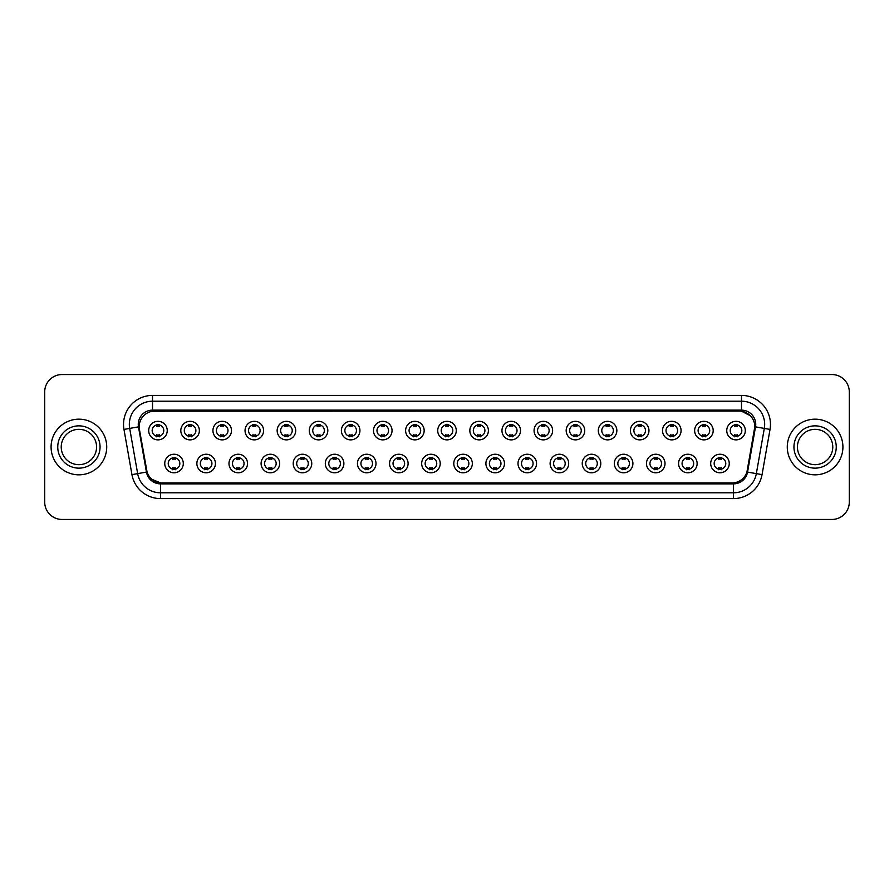 <?xml version="1.0" encoding="UTF-8"?>
<svg xmlns="http://www.w3.org/2000/svg" width="894" height="894" viewBox="0 0 894 894"><rect width="100%" height="100%" fill="white"/><g stroke="black" fill="none" stroke-linecap="round" stroke-linejoin="round"><path stroke-width="1.34" d="M215.42 463.517A9.275 9.275 0 0 1 206.145 472.792A9.275 9.275 0 0 1 196.87 463.517A9.275 9.275 0 0 1 206.145 454.241A9.275 9.275 0 0 1 215.42 463.517M200.345 463.517A5.8 5.8 0 0 0 206.145 469.316A5.8 5.8 0 0 0 211.934 463.517A5.8 5.8 0 0 0 206.145 457.728A5.8 5.8 0 0 0 200.345 463.517M247.526 463.517A9.275 9.275 0 0 1 238.251 472.792A9.275 9.275 0 0 1 228.976 463.517A9.275 9.275 0 0 1 238.251 454.241A9.275 9.275 0 0 1 247.526 463.517M232.462 463.517A5.8 5.8 0 0 0 238.251 469.316A5.8 5.8 0 0 0 244.051 463.517A5.8 5.8 0 0 0 238.251 457.728A5.8 5.8 0 0 0 232.462 463.517M279.643 463.517A9.275 9.275 0 0 1 270.368 472.792A9.275 9.275 0 0 1 261.093 463.517A9.275 9.275 0 0 1 270.368 454.241A9.275 9.275 0 0 1 279.643 463.517M264.579 463.517A5.8 5.8 0 0 0 270.368 469.316A5.8 5.8 0 0 0 276.168 463.517A5.8 5.8 0 0 0 270.368 457.728A5.8 5.8 0 0 0 264.579 463.517M311.76 463.517A9.275 9.275 0 0 1 302.485 472.792A9.275 9.275 0 0 1 293.21 463.517A9.275 9.275 0 0 1 302.485 454.241A9.275 9.275 0 0 1 311.76 463.517M296.685 463.517A5.8 5.8 0 0 0 302.485 469.316A5.8 5.8 0 0 0 308.285 463.517A5.8 5.8 0 0 0 302.485 457.728A5.8 5.8 0 0 0 296.685 463.517M343.877 463.517A9.275 9.275 0 0 1 334.602 472.792A9.275 9.275 0 0 1 325.327 463.517A9.275 9.275 0 0 1 334.602 454.241A9.275 9.275 0 0 1 343.877 463.517M328.802 463.517A5.8 5.8 0 0 0 334.602 469.316A5.8 5.8 0 0 0 340.402 463.517A5.8 5.8 0 0 0 334.602 457.728A5.8 5.8 0 0 0 328.802 463.517M375.994 463.517A9.275 9.275 0 0 1 366.719 472.792A9.275 9.275 0 0 1 357.444 463.517A9.275 9.275 0 0 1 366.719 454.241A9.275 9.275 0 0 1 375.994 463.517M360.919 463.517A5.8 5.8 0 0 0 366.719 469.316A5.8 5.8 0 0 0 372.507 463.517A5.8 5.8 0 0 0 366.719 457.728A5.8 5.8 0 0 0 360.919 463.517M408.1 463.517A9.275 9.275 0 0 1 398.825 472.792A9.275 9.275 0 0 1 389.549 463.517A9.275 9.275 0 0 1 398.825 454.241A9.275 9.275 0 0 1 408.1 463.517M393.036 463.517A5.8 5.8 0 0 0 398.825 469.316A5.8 5.8 0 0 0 404.624 463.517A5.8 5.8 0 0 0 398.825 457.728A5.8 5.8 0 0 0 393.036 463.517M440.217 463.517A9.275 9.275 0 0 1 430.942 472.792A9.275 9.275 0 0 1 421.666 463.517A9.275 9.275 0 0 1 430.942 454.241A9.275 9.275 0 0 1 440.217 463.517M425.142 463.517A5.8 5.8 0 0 0 430.942 469.316A5.8 5.8 0 0 0 436.741 463.517A5.8 5.8 0 0 0 430.942 457.728A5.8 5.8 0 0 0 425.142 463.517M472.334 463.517A9.275 9.275 0 0 1 463.058 472.792A9.275 9.275 0 0 1 453.783 463.517A9.275 9.275 0 0 1 463.058 454.241A9.275 9.275 0 0 1 472.334 463.517M457.259 463.517A5.8 5.8 0 0 0 463.058 469.316A5.8 5.8 0 0 0 468.858 463.517A5.8 5.8 0 0 0 463.058 457.728A5.8 5.8 0 0 0 457.259 463.517M504.451 463.517A9.275 9.275 0 0 1 495.175 472.792A9.275 9.275 0 0 1 485.9 463.517A9.275 9.275 0 0 1 495.175 454.241A9.275 9.275 0 0 1 504.451 463.517M489.376 463.517A5.8 5.8 0 0 0 495.175 469.316A5.8 5.8 0 0 0 500.964 463.517A5.8 5.8 0 0 0 495.175 457.728A5.8 5.8 0 0 0 489.376 463.517M536.556 463.517A9.275 9.275 0 0 1 527.281 472.792A9.275 9.275 0 0 1 518.006 463.517A9.275 9.275 0 0 1 527.281 454.241A9.275 9.275 0 0 1 536.556 463.517M521.493 463.517A5.8 5.8 0 0 0 527.281 469.316A5.8 5.8 0 0 0 533.081 463.517A5.8 5.8 0 0 0 527.281 457.728A5.8 5.8 0 0 0 521.493 463.517M568.673 463.517A9.275 9.275 0 0 1 559.398 472.792A9.275 9.275 0 0 1 550.123 463.517A9.275 9.275 0 0 1 559.398 454.241A9.275 9.275 0 0 1 568.673 463.517M553.598 463.517A5.8 5.8 0 0 0 559.398 469.316A5.8 5.8 0 0 0 565.198 463.517A5.8 5.8 0 0 0 559.398 457.728A5.8 5.8 0 0 0 553.598 463.517M600.79 463.517A9.275 9.275 0 0 1 591.515 472.792A9.275 9.275 0 0 1 582.24 463.517A9.275 9.275 0 0 1 591.515 454.241A9.275 9.275 0 0 1 600.79 463.517M585.715 463.517A5.8 5.8 0 0 0 591.515 469.316A5.8 5.8 0 0 0 597.315 463.517A5.8 5.8 0 0 0 591.515 457.728A5.8 5.8 0 0 0 585.715 463.517M632.907 463.517A9.275 9.275 0 0 1 623.632 472.792A9.275 9.275 0 0 1 614.357 463.517A9.275 9.275 0 0 1 623.632 454.241A9.275 9.275 0 0 1 632.907 463.517M617.832 463.517A5.8 5.8 0 0 0 623.632 469.316A5.8 5.8 0 0 0 629.421 463.517A5.8 5.8 0 0 0 623.632 457.728A5.8 5.8 0 0 0 617.832 463.517M665.024 463.517A9.275 9.275 0 0 1 655.749 472.792A9.275 9.275 0 0 1 646.474 463.517A9.275 9.275 0 0 1 655.749 454.241A9.275 9.275 0 0 1 665.024 463.517M649.949 463.517A5.8 5.8 0 0 0 655.749 469.316A5.8 5.8 0 0 0 661.538 463.517A5.8 5.8 0 0 0 655.749 457.728A5.8 5.8 0 0 0 649.949 463.517M697.13 463.517A9.275 9.275 0 0 1 687.855 472.792A9.275 9.275 0 0 1 678.58 463.517A9.275 9.275 0 0 1 687.855 454.241A9.275 9.275 0 0 1 697.13 463.517M682.066 463.517A5.8 5.8 0 0 0 687.855 469.316A5.8 5.8 0 0 0 693.655 463.517A5.8 5.8 0 0 0 687.855 457.728A5.8 5.8 0 0 0 682.066 463.517M729.247 463.517A9.275 9.275 0 0 1 719.972 472.792A9.275 9.275 0 0 1 710.696 463.517A9.275 9.275 0 0 1 719.972 454.241A9.275 9.275 0 0 1 729.247 463.517M714.172 463.517A5.8 5.8 0 0 0 719.972 469.316A5.8 5.8 0 0 0 725.772 463.517A5.8 5.8 0 0 0 719.972 457.728A5.8 5.8 0 0 0 714.172 463.517M183.304 463.517A9.275 9.275 0 0 1 174.028 472.792A9.275 9.275 0 0 1 164.753 463.517A9.275 9.275 0 0 1 174.028 454.241A9.275 9.275 0 0 1 183.304 463.517M168.228 463.517A5.8 5.8 0 0 0 174.028 469.316A5.8 5.8 0 0 0 179.828 463.517A5.8 5.8 0 0 0 174.028 457.728A5.8 5.8 0 0 0 168.228 463.517M199.362 430.595A9.275 9.275 0 0 1 190.087 439.87A9.275 9.275 0 0 1 180.811 430.595A9.275 9.275 0 0 1 190.087 421.32A9.275 9.275 0 0 1 199.362 430.595M184.287 430.595A5.8 5.8 0 0 0 190.087 436.395A5.8 5.8 0 0 0 195.887 430.595A5.8 5.8 0 0 0 190.087 424.795A5.8 5.8 0 0 0 184.287 430.595M231.479 430.595A9.275 9.275 0 0 1 222.204 439.87A9.275 9.275 0 0 1 212.928 430.595A9.275 9.275 0 0 1 222.204 421.32A9.275 9.275 0 0 1 231.479 430.595M216.404 430.595A5.8 5.8 0 0 0 222.204 436.395A5.8 5.8 0 0 0 227.992 430.595A5.8 5.8 0 0 0 222.204 424.795A5.8 5.8 0 0 0 216.404 430.595M263.585 430.595A9.275 9.275 0 0 1 254.309 439.87A9.275 9.275 0 0 1 245.034 430.595A9.275 9.275 0 0 1 254.309 421.32A9.275 9.275 0 0 1 263.585 430.595M248.521 430.595A5.8 5.8 0 0 0 254.309 436.395A5.8 5.8 0 0 0 260.109 430.595A5.8 5.8 0 0 0 254.309 424.795A5.8 5.8 0 0 0 248.521 430.595M295.702 430.595A9.275 9.275 0 0 1 286.426 439.87A9.275 9.275 0 0 1 277.151 430.595A9.275 9.275 0 0 1 286.426 421.32A9.275 9.275 0 0 1 295.702 430.595M280.627 430.595A5.8 5.8 0 0 0 286.426 436.395A5.8 5.8 0 0 0 292.226 430.595A5.8 5.8 0 0 0 286.426 424.795A5.8 5.8 0 0 0 280.627 430.595M327.819 430.595A9.275 9.275 0 0 1 318.543 439.87A9.275 9.275 0 0 1 309.268 430.595A9.275 9.275 0 0 1 318.543 421.32A9.275 9.275 0 0 1 327.819 430.595M312.744 430.595A5.8 5.8 0 0 0 318.543 436.395A5.8 5.8 0 0 0 324.343 430.595A5.8 5.8 0 0 0 318.543 424.795A5.8 5.8 0 0 0 312.744 430.595M359.936 430.595A9.275 9.275 0 0 1 350.66 439.87A9.275 9.275 0 0 1 341.385 430.595A9.275 9.275 0 0 1 350.66 421.32A9.275 9.275 0 0 1 359.936 430.595M344.861 430.595A5.8 5.8 0 0 0 350.66 436.395A5.8 5.8 0 0 0 356.449 430.595A5.8 5.8 0 0 0 350.66 424.795A5.8 5.8 0 0 0 344.861 430.595M392.041 430.595A9.275 9.275 0 0 1 382.766 439.87A9.275 9.275 0 0 1 373.491 430.595A9.275 9.275 0 0 1 382.766 421.32A9.275 9.275 0 0 1 392.041 430.595M376.977 430.595A5.8 5.8 0 0 0 382.766 436.395A5.8 5.8 0 0 0 388.566 430.595A5.8 5.8 0 0 0 382.766 424.795A5.8 5.8 0 0 0 376.977 430.595M424.158 430.595A9.275 9.275 0 0 1 414.883 439.87A9.275 9.275 0 0 1 405.608 430.595A9.275 9.275 0 0 1 414.883 421.32A9.275 9.275 0 0 1 424.158 430.595M409.083 430.595A5.8 5.8 0 0 0 414.883 436.395A5.8 5.8 0 0 0 420.683 430.595A5.8 5.8 0 0 0 414.883 424.795A5.8 5.8 0 0 0 409.083 430.595M456.275 430.595A9.275 9.275 0 0 1 447 439.87A9.275 9.275 0 0 1 437.725 430.595A9.275 9.275 0 0 1 447 421.32A9.275 9.275 0 0 1 456.275 430.595M441.2 430.595A5.8 5.8 0 0 0 447 436.395A5.8 5.8 0 0 0 452.8 430.595A5.8 5.8 0 0 0 447 424.795A5.8 5.8 0 0 0 441.2 430.595M488.392 430.595A9.275 9.275 0 0 1 479.117 439.87A9.275 9.275 0 0 1 469.842 430.595A9.275 9.275 0 0 1 479.117 421.32A9.275 9.275 0 0 1 488.392 430.595M473.317 430.595A5.8 5.8 0 0 0 479.117 436.395A5.8 5.8 0 0 0 484.917 430.595A5.8 5.8 0 0 0 479.117 424.795A5.8 5.8 0 0 0 473.317 430.595M520.509 430.595A9.275 9.275 0 0 1 511.234 439.87A9.275 9.275 0 0 1 501.959 430.595A9.275 9.275 0 0 1 511.234 421.32A9.275 9.275 0 0 1 520.509 430.595M505.434 430.595A5.8 5.8 0 0 0 511.234 436.395A5.8 5.8 0 0 0 517.023 430.595A5.8 5.8 0 0 0 511.234 424.795A5.8 5.8 0 0 0 505.434 430.595M552.615 430.595A9.275 9.275 0 0 1 543.34 439.87A9.275 9.275 0 0 1 534.064 430.595A9.275 9.275 0 0 1 543.34 421.32A9.275 9.275 0 0 1 552.615 430.595M537.551 430.595A5.8 5.8 0 0 0 543.34 436.395A5.8 5.8 0 0 0 549.139 430.595A5.8 5.8 0 0 0 543.34 424.795A5.8 5.8 0 0 0 537.551 430.595M584.732 430.595A9.275 9.275 0 0 1 575.457 439.87A9.275 9.275 0 0 1 566.181 430.595A9.275 9.275 0 0 1 575.457 421.32A9.275 9.275 0 0 1 584.732 430.595M569.657 430.595A5.8 5.8 0 0 0 575.457 436.395A5.8 5.8 0 0 0 581.256 430.595A5.8 5.8 0 0 0 575.457 424.795A5.8 5.8 0 0 0 569.657 430.595M616.849 430.595A9.275 9.275 0 0 1 607.574 439.87A9.275 9.275 0 0 1 598.298 430.595A9.275 9.275 0 0 1 607.574 421.32A9.275 9.275 0 0 1 616.849 430.595M601.774 430.595A5.8 5.8 0 0 0 607.574 436.395A5.8 5.8 0 0 0 613.373 430.595A5.8 5.8 0 0 0 607.574 424.795A5.8 5.8 0 0 0 601.774 430.595M648.966 430.595A9.275 9.275 0 0 1 639.691 439.87A9.275 9.275 0 0 1 630.415 430.595A9.275 9.275 0 0 1 639.691 421.32A9.275 9.275 0 0 1 648.966 430.595M633.891 430.595A5.8 5.8 0 0 0 639.691 436.395A5.8 5.8 0 0 0 645.479 430.595A5.8 5.8 0 0 0 639.691 424.795A5.8 5.8 0 0 0 633.891 430.595M681.072 430.595A9.275 9.275 0 0 1 671.796 439.87A9.275 9.275 0 0 1 662.521 430.595A9.275 9.275 0 0 1 671.796 421.32A9.275 9.275 0 0 1 681.072 430.595M666.008 430.595A5.8 5.8 0 0 0 671.796 436.395A5.8 5.8 0 0 0 677.596 430.595A5.8 5.8 0 0 0 671.796 424.795A5.8 5.8 0 0 0 666.008 430.595M713.188 430.595A9.275 9.275 0 0 1 703.913 439.87A9.275 9.275 0 0 1 694.638 430.595A9.275 9.275 0 0 1 703.913 421.32A9.275 9.275 0 0 1 713.188 430.595M698.113 430.595A5.8 5.8 0 0 0 703.913 436.395A5.8 5.8 0 0 0 709.713 430.595A5.8 5.8 0 0 0 703.913 424.795A5.8 5.8 0 0 0 698.113 430.595M745.305 430.595A9.275 9.275 0 0 1 736.03 439.87A9.275 9.275 0 0 1 726.755 430.595A9.275 9.275 0 0 1 736.03 421.32A9.275 9.275 0 0 1 745.305 430.595M730.23 430.595A5.8 5.8 0 0 0 736.03 436.395A5.8 5.8 0 0 0 741.83 430.595A5.8 5.8 0 0 0 736.03 424.795A5.8 5.8 0 0 0 730.23 430.595M167.245 430.595A9.275 9.275 0 0 1 157.97 439.87A9.275 9.275 0 0 1 148.695 430.595A9.275 9.275 0 0 1 157.97 421.32A9.275 9.275 0 0 1 167.245 430.595M152.17 430.595A5.8 5.8 0 0 0 157.97 436.395A5.8 5.8 0 0 0 163.77 430.595A5.8 5.8 0 0 0 157.97 424.795A5.8 5.8 0 0 0 152.17 430.595M147.063 471.976L139.43 429.433A15.656 15.656 0 0 1 154.841 411.061L739.159 411.061A15.656 15.656 0 0 1 754.57 429.433L747.418 470.009A15.656 15.656 0 0 1 732.007 482.939L161.993 482.939A15.656 15.656 0 0 1 146.582 470.009L139.43 429.433L139.363 424.393M51.081 447A27.826 27.826 0 0 0 78.907 474.826A27.826 27.826 0 0 0 106.721 447A27.826 27.826 0 0 0 78.907 419.174A27.826 27.826 0 0 0 51.081 447A27.826 27.826 0 0 0 78.907 474.826A27.826 27.826 0 0 0 106.721 447A27.826 27.826 0 0 0 78.907 419.174A27.826 27.826 0 0 0 51.081 447M787.279 447A27.826 27.826 0 0 0 815.093 474.826A27.826 27.826 0 0 0 842.919 447A27.826 27.826 0 0 0 815.093 419.174A27.826 27.826 0 0 0 787.279 447A27.826 27.826 0 0 0 815.093 474.826A27.826 27.826 0 0 0 842.919 447A27.826 27.826 0 0 0 815.093 419.174A27.826 27.826 0 0 0 787.279 447M152.516 411.229L739.159 411.061L741.484 411.229L750.222 415.643M138.268 424.393A14.259 14.259 0 0 0 138.481 426.863L146.448 472.088A14.259 14.259 0 0 0 160.495 483.866L733.505 483.866A14.259 14.259 0 0 0 747.552 472.088L755.519 426.863A14.259 14.259 0 0 0 741.484 410.134L152.516 410.134A14.259 14.259 0 0 0 138.268 424.393M123.975 429.422A28.988 28.988 0 0 1 152.516 395.405L741.484 395.405A28.988 28.988 0 0 1 770.025 429.422L762.046 474.636A28.988 28.988 0 0 1 733.505 498.595L160.495 498.595A28.988 28.988 0 0 1 131.954 474.636L123.975 429.422L129.686 428.416A23.188 23.188 0 0 1 152.516 401.205L741.484 401.205A23.188 23.188 0 0 1 764.314 428.416L756.346 473.63A23.188 23.188 0 0 1 733.505 492.795L160.495 492.795A23.188 23.188 0 0 1 137.654 473.63L129.686 428.416A23.188 23.188 0 0 1 129.328 424.393M160.495 482.872L152.136 479.441M754.815 426.74L746.937 471.976M849.3 391.93A17.388 17.388 0 0 0 831.912 374.541L62.088 374.541A17.388 17.388 0 0 0 44.7 391.93L44.7 502.07A17.388 17.388 0 0 0 62.088 519.459L831.912 519.459A17.388 17.388 0 0 0 849.3 502.07L849.3 391.93L849.3 502.07M747.552 472.088L756.346 473.63L764.314 428.416L770.025 429.422M732.007 482.939L161.993 482.939M44.7 391.93L44.7 502.07M831.912 374.541L62.088 374.541M62.088 519.459L831.912 519.459M159.423 424.382L159.423 426.393A4.448 4.448 0 0 0 156.517 426.393L156.517 424.382M156.517 436.808L156.517 434.797A4.448 4.448 0 0 0 159.423 434.797L159.423 436.808M172.576 469.73L172.576 467.73A4.448 4.448 0 0 0 175.481 467.73L175.481 469.73M175.481 457.315L175.481 459.315A4.448 4.448 0 0 0 172.576 459.315L172.576 457.315M96.574 447A17.668 17.668 0 0 0 78.907 429.332A17.668 17.668 0 0 0 61.228 447A17.668 17.668 0 0 0 78.907 464.668A17.668 17.668 0 0 0 96.574 447A17.668 17.668 0 0 1 78.907 464.668A17.668 17.668 0 0 1 61.228 447M191.528 424.382L191.528 426.393A4.448 4.448 0 0 0 188.634 426.393L188.634 424.382M188.634 436.808L188.634 434.797A4.448 4.448 0 0 0 191.528 434.797L191.528 436.808M223.645 424.382L223.645 426.393A4.448 4.448 0 0 0 220.751 426.393L220.751 424.382M220.751 436.808L220.751 434.797A4.448 4.448 0 0 0 223.645 434.797L223.645 436.808M255.762 424.382L255.762 426.393A4.448 4.448 0 0 0 252.868 426.393L252.868 424.382M252.868 436.808L252.868 434.797A4.448 4.448 0 0 0 255.762 434.797L255.762 436.808M287.879 424.382L287.879 426.393A4.448 4.448 0 0 0 284.974 426.393L284.974 424.382M284.974 436.808L284.974 434.797A4.448 4.448 0 0 0 287.879 434.797L287.879 436.808M204.692 469.73L204.692 467.73A4.448 4.448 0 0 0 207.587 467.73L207.587 469.73M207.587 457.315L207.587 459.315A4.448 4.448 0 0 0 204.692 459.315L204.692 457.315M236.809 469.73L236.809 467.73A4.448 4.448 0 0 0 239.704 467.73L239.704 469.73M239.704 457.315L239.704 459.315A4.448 4.448 0 0 0 236.809 459.315L236.809 457.315M268.926 469.73L268.926 467.73A4.448 4.448 0 0 0 271.821 467.73L271.821 469.73M271.821 457.315L271.821 459.315A4.448 4.448 0 0 0 268.926 459.315L268.926 457.315M832.772 447A17.668 17.668 0 0 0 815.093 429.332A17.668 17.668 0 0 0 797.426 447A17.668 17.668 0 0 0 815.093 464.668A17.668 17.668 0 0 0 832.772 447A17.668 17.668 0 0 1 815.093 464.668A17.668 17.668 0 0 1 797.426 447M319.996 424.382L319.996 426.393A4.448 4.448 0 0 0 317.091 426.393L317.091 424.382M317.091 436.808L317.091 434.797A4.448 4.448 0 0 0 319.996 434.797L319.996 436.808M352.102 424.382L352.102 426.393A4.448 4.448 0 0 0 349.208 426.393L349.208 424.382M349.208 436.808L349.208 434.797A4.448 4.448 0 0 0 352.102 434.797L352.102 436.808M384.219 424.382L384.219 426.393A4.448 4.448 0 0 0 381.325 426.393L381.325 424.382M381.325 436.808L381.325 434.797A4.448 4.448 0 0 0 384.219 434.797L384.219 436.808M301.032 469.73L301.032 467.73A4.448 4.448 0 0 0 303.938 467.73L303.938 469.73M303.938 457.315L303.938 459.315A4.448 4.448 0 0 0 301.032 459.315L301.032 457.315M333.149 469.73L333.149 467.73A4.448 4.448 0 0 0 336.043 467.73L336.043 469.73M336.043 457.315L336.043 459.315A4.448 4.448 0 0 0 333.149 459.315L333.149 457.315M365.266 469.73L365.266 467.73A4.448 4.448 0 0 0 368.16 467.73L368.16 469.73M368.16 457.315L368.16 459.315A4.448 4.448 0 0 0 365.266 459.315L365.266 457.315M416.336 424.382L416.336 426.393A4.448 4.448 0 0 0 413.441 426.393L413.441 424.382M413.441 436.808L413.441 434.797A4.448 4.448 0 0 0 416.336 434.797L416.336 436.808M448.453 424.382L448.453 426.393A4.448 4.448 0 0 0 445.547 426.393L445.547 424.382M445.547 436.808L445.547 434.797A4.448 4.448 0 0 0 448.453 434.797L448.453 436.808M480.559 424.382L480.559 426.393A4.448 4.448 0 0 0 477.664 426.393L477.664 424.382M477.664 436.808L477.664 434.797A4.448 4.448 0 0 0 480.559 434.797L480.559 436.808M512.675 424.382L512.675 426.393A4.448 4.448 0 0 0 509.781 426.393L509.781 424.382M509.781 436.808L509.781 434.797A4.448 4.448 0 0 0 512.675 434.797L512.675 436.808M544.792 424.382L544.792 426.393A4.448 4.448 0 0 0 541.898 426.393L541.898 424.382M541.898 436.808L541.898 434.797A4.448 4.448 0 0 0 544.792 434.797L544.792 436.808M397.383 469.73L397.383 467.73A4.448 4.448 0 0 0 400.277 467.73L400.277 469.73M400.277 457.315L400.277 459.315A4.448 4.448 0 0 0 397.383 459.315L397.383 457.315M429.489 469.73L429.489 467.73A4.448 4.448 0 0 0 432.394 467.73L432.394 469.73M432.394 457.315L432.394 459.315A4.448 4.448 0 0 0 429.489 459.315L429.489 457.315M461.606 469.73L461.606 467.73A4.448 4.448 0 0 0 464.511 467.73L464.511 469.73M464.511 457.315L464.511 459.315A4.448 4.448 0 0 0 461.606 459.315L461.606 457.315M493.723 469.73L493.723 467.73A4.448 4.448 0 0 0 496.617 467.73L496.617 469.73M496.617 457.315L496.617 459.315A4.448 4.448 0 0 0 493.723 459.315L493.723 457.315M525.84 469.73L525.84 467.73A4.448 4.448 0 0 0 528.734 467.73L528.734 469.73M528.734 457.315L528.734 459.315A4.448 4.448 0 0 0 525.84 459.315L525.84 457.315M576.909 424.382L576.909 426.393A4.448 4.448 0 0 0 574.004 426.393L574.004 424.382M574.004 436.808L574.004 434.797A4.448 4.448 0 0 0 576.909 434.797L576.909 436.808M609.026 424.382L609.026 426.393A4.448 4.448 0 0 0 606.121 426.393L606.121 424.382M606.121 436.808L606.121 434.797A4.448 4.448 0 0 0 609.026 434.797L609.026 436.808M641.132 424.382L641.132 426.393A4.448 4.448 0 0 0 638.238 426.393L638.238 424.382M638.238 436.808L638.238 434.797A4.448 4.448 0 0 0 641.132 434.797L641.132 436.808M673.249 424.382L673.249 426.393A4.448 4.448 0 0 0 670.355 426.393L670.355 424.382M670.355 436.808L670.355 434.797A4.448 4.448 0 0 0 673.249 434.797L673.249 436.808M705.366 424.382L705.366 426.393A4.448 4.448 0 0 0 702.472 426.393L702.472 424.382M702.472 436.808L702.472 434.797A4.448 4.448 0 0 0 705.366 434.797L705.366 436.808M737.483 424.382L737.483 426.393A4.448 4.448 0 0 0 734.577 426.393L734.577 424.382M734.577 436.808L734.577 434.797A4.448 4.448 0 0 0 737.483 434.797L737.483 436.808M557.957 469.73L557.957 467.73A4.448 4.448 0 0 0 560.851 467.73L560.851 469.73M560.851 457.315L560.851 459.315A4.448 4.448 0 0 0 557.957 459.315L557.957 457.315M590.062 469.73L590.062 467.73A4.448 4.448 0 0 0 592.968 467.73L592.968 469.73M592.968 457.315L592.968 459.315A4.448 4.448 0 0 0 590.062 459.315L590.062 457.315M622.179 469.73L622.179 467.73A4.448 4.448 0 0 0 625.074 467.73L625.074 469.73M625.074 457.315L625.074 459.315A4.448 4.448 0 0 0 622.179 459.315L622.179 457.315M654.296 469.73L654.296 467.73A4.448 4.448 0 0 0 657.191 467.73L657.191 469.73M657.191 457.315L657.191 459.315A4.448 4.448 0 0 0 654.296 459.315L654.296 457.315M686.413 469.73L686.413 467.73A4.448 4.448 0 0 0 689.308 467.73L689.308 469.73M689.308 457.315L689.308 459.315A4.448 4.448 0 0 0 686.413 459.315L686.413 457.315M718.519 469.73L718.519 467.73A4.448 4.448 0 0 0 721.424 467.73L721.424 469.73M721.424 457.315L721.424 459.315A4.448 4.448 0 0 0 718.519 459.315L718.519 457.315M741.484 395.405L741.484 410.134M129.686 428.416L138.481 426.863M160.495 498.595L160.495 483.866M733.505 483.866L733.505 498.595M131.954 474.636L146.448 472.088M755.519 426.863L764.314 428.416M152.516 395.405L152.516 410.134M756.346 473.63L762.046 474.636M100.05 447A21.143 21.143 0 0 0 78.907 425.857A21.143 21.143 0 0 0 57.752 447A21.143 21.143 0 0 0 78.907 468.143A21.143 21.143 0 0 0 100.05 447M836.248 447A21.143 21.143 0 0 0 815.093 425.857A21.143 21.143 0 0 0 793.95 447A21.143 21.143 0 0 0 815.093 468.143A21.143 21.143 0 0 0 836.248 447"/></g></svg>
